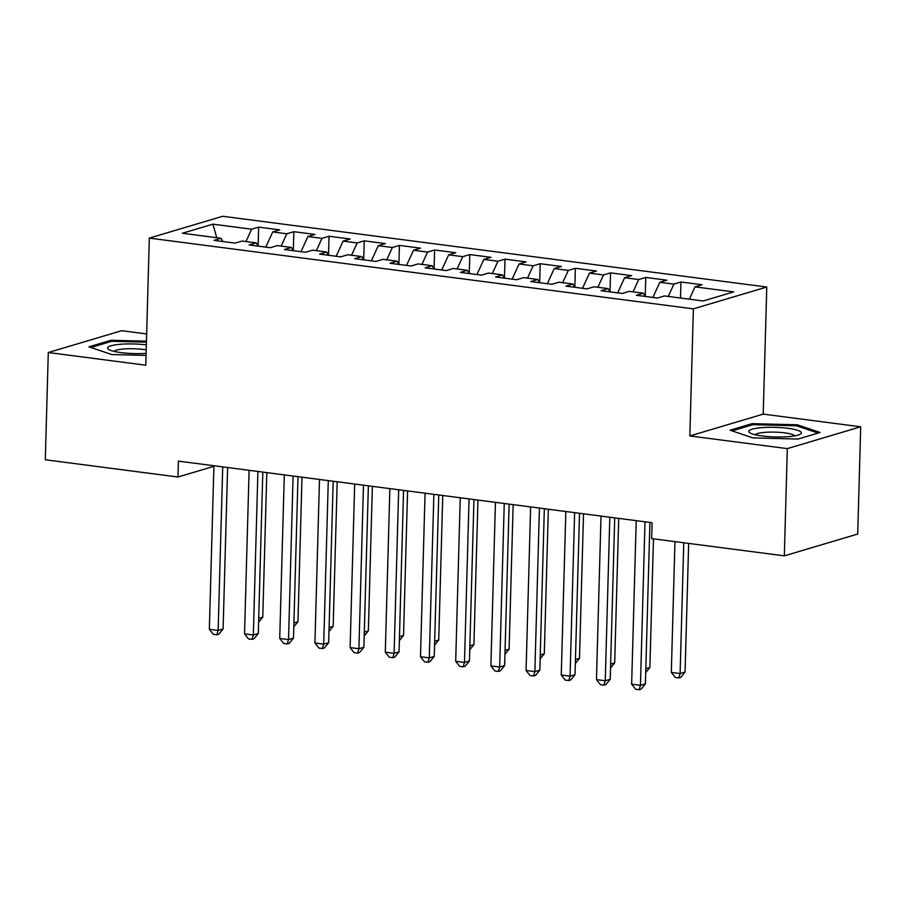 <?xml version="1.0" encoding="UTF-8"?>
<svg xmlns="http://www.w3.org/2000/svg" width="906" height="906" viewBox="0 0 906 906"><rect width="100%" height="100%" fill="white"/><g stroke="black" fill="none" stroke-linecap="round" stroke-linejoin="round"><path stroke-width="1.36" d="M146.647 333.952L121.676 330.701L48.29 352.525L45.3 459.761L177.972 477.009L213.895 466.33M766.77 287.032L222.706 216.285L149.32 238.108L693.384 308.855L766.77 287.032L763.214 414.121L689.84 435.945L787.314 448.617L860.7 426.794L763.214 414.121M860.7 426.794L857.71 534.03L784.324 555.854L787.314 448.617M216.749 237.723L212.899 224.167L182.355 233.25L221.075 238.289L214.031 240.373L235.141 243.125L242.185 241.03L256.262 242.865L249.218 244.948L270.339 247.7L277.372 245.605L291.449 247.44L284.416 249.524L305.526 252.276L312.57 250.181L326.647 252.015L319.603 254.11L340.713 256.851L347.757 254.756L361.834 256.591L354.79 258.686L375.911 261.426L382.955 259.331L397.032 261.166L389.988 263.261L411.098 266.002L418.142 263.906L432.219 265.741L425.174 267.836L446.296 270.577L453.328 268.482L467.405 270.316L460.373 272.412L481.482 275.152L488.527 273.057L502.604 274.892L495.559 276.987L516.669 279.728L523.713 277.632L537.79 279.467L530.746 281.562L551.867 284.303L558.911 282.208L572.988 284.042L565.944 286.137L587.054 288.878L594.098 286.783L608.175 288.618L601.131 290.713L622.252 293.453L629.285 291.37L643.362 293.193L636.329 295.288L657.439 298.029L664.483 295.945L703.192 300.973L733.735 291.891L695.027 286.862L702.071 284.767L680.95 282.015L673.905 284.11L659.828 282.287L666.873 280.192L645.763 277.44L638.719 279.535L624.642 277.7L631.686 275.617L610.565 272.865L603.532 274.96L589.455 273.125L596.488 271.041L575.378 268.289L568.334 270.384L554.257 268.55L561.301 266.466L540.191 263.714L533.147 265.809L519.07 263.974L526.114 261.879L504.993 259.139L497.949 261.234L483.872 259.399L490.916 257.304L469.806 254.563L462.762 256.658L448.685 254.824L455.729 252.729L434.608 249.988L427.575 252.083L413.498 250.249L420.531 248.153L399.421 245.413L392.377 247.508L378.3 245.673L385.344 243.578L364.235 240.837L357.19 242.933L343.114 241.098L350.158 239.003L329.037 236.262L321.992 238.357L307.915 236.523L314.96 234.428L293.85 231.687L286.806 233.782L272.729 231.947L279.773 229.852L258.652 227.112L258.119 246.115M212.899 224.167L251.619 229.207L258.652 227.112M784.324 555.854L651.652 538.594L652.093 522.717L178.414 461.12L177.972 477.009M272.729 231.947L265.764 247.1M286.806 233.782L281.154 246.092M221.075 238.289L222.865 241.528M307.915 236.523L300.962 251.687M321.992 238.357L316.341 250.668M256.262 242.865L258.051 246.104M343.114 241.098L336.149 256.262M357.19 242.933L351.528 255.243M291.449 247.44L293.25 250.679M378.3 245.673L371.347 260.837M392.377 247.508L386.726 259.818M326.647 252.015L328.436 255.254M413.498 250.249L406.534 265.413M427.575 252.083L421.913 264.405M361.834 256.591L363.634 259.829M448.685 254.824L441.72 269.988M462.762 256.658L457.111 268.98M397.032 261.166L398.821 264.405M483.872 259.399L476.918 274.563M497.949 261.234L492.298 273.555M432.219 265.741L434.008 268.98M519.07 263.974L512.105 279.139M533.147 265.809L527.485 278.131M467.405 270.316L469.206 273.555M554.257 268.55L547.303 283.714M568.334 270.384L562.683 282.706M502.604 274.892L504.393 278.131M589.455 273.125L582.49 288.289M603.532 274.96L597.869 287.281M537.79 279.467L539.591 282.706M624.642 277.7L617.688 292.865M638.719 279.535L633.067 291.857M572.988 284.042L574.778 287.281M659.828 282.287L652.875 297.44M673.905 284.11L668.254 296.432M608.175 288.618L609.976 291.857M695.027 286.862L689.364 299.173M643.362 293.193L645.163 296.432M689.84 435.945L693.384 308.855M48.29 352.525L145.775 365.197L149.32 238.108M251.619 229.207L245.956 241.517M730.077 430.214L752.988 437.915L798.005 439.048L820.1 432.479L797.189 424.778L752.184 423.646L730.077 430.214M146.444 341.166L110.996 340.271L88.89 346.839L111.8 354.552L146.047 355.401M680.95 282.015L680.508 298.029M645.763 277.44L645.231 296.443M610.565 272.865L610.032 291.868M575.378 268.289L574.846 287.293M540.191 263.714L539.659 282.717M504.993 259.139L504.461 278.142M469.806 254.563L469.274 273.567M434.608 249.988L434.076 268.991M399.421 245.413L398.889 264.416M364.235 240.837L363.702 259.841M329.037 236.262L328.504 255.266M293.85 231.687L293.317 250.69M752.15 424.891L752.184 423.646M797.155 426.001L797.189 424.778M110.962 341.528L110.996 340.271M645.004 521.788L640.44 685.332L631.641 684.189L636.216 520.644M649.908 522.434L645.4 683.86L640.44 685.332L639.149 689.715L635.627 689.251L631.641 684.189M645.4 683.86L641.131 689.126L639.149 689.715M674.959 541.629L671.312 672.399L680.112 673.543L685.072 672.059L688.662 543.407M685.072 672.059L680.791 677.326L678.809 677.915L680.112 673.543L683.758 542.773M678.809 677.915L675.298 677.462L671.312 672.399M609.817 517.213L605.253 680.757L596.454 679.613L601.018 516.069M614.721 517.858L610.214 679.285L605.253 680.757L603.951 685.14L600.429 684.676L596.454 679.613M610.214 679.285L605.933 684.551L603.951 685.14M574.63 512.637L570.055 676.182L561.256 675.038L565.831 511.494M579.523 513.272L575.016 674.71L570.055 676.182L568.764 680.565L565.242 680.1L561.256 675.038M575.016 674.71L570.746 679.964L568.764 680.565M645.819 668.696L649.874 667.484L653.475 538.832M649.874 667.484L645.718 672.614M610.633 664.121L614.687 662.909L618.719 518.379M614.687 662.909L610.519 668.039M748.809 431.483A26.263 4.802 1.6 0 0 750.168 432.989A26.263 4.802 1.6 0 0 774.936 436.941A26.263 4.802 1.6 0 0 799.885 434.382A26.263 4.802 1.6 0 0 801.323 432.796A26.263 4.802 1.6 0 0 774.8 427.338A26.263 4.802 1.6 0 0 748.809 431.483M732.037 430.871L752.875 424.676L796.487 425.775L818.152 433.057M794.709 435.854A19.887 3.635 1.6 0 0 775.072 432.128A19.887 3.635 1.6 0 0 755.253 434.755M146.342 344.88A26.263 4.802 1.6 0 0 107.621 348.108A26.263 4.802 1.6 0 0 108.98 349.614A26.263 4.802 1.6 0 0 146.104 353.351M90.849 347.508L111.687 341.302L146.421 342.174M146.206 349.886A19.887 3.635 1.6 0 0 126.353 348.821A19.887 3.635 1.6 0 0 114.065 351.381M539.432 508.062L534.868 671.606L526.069 670.463L530.633 506.918M544.336 508.696L539.829 670.134L534.868 671.606L533.566 675.978L530.055 675.525L526.069 670.463M539.829 670.134L535.559 675.389L533.566 675.978M504.246 503.487L499.67 667.031L490.882 665.887L495.446 502.343M509.138 504.121L504.631 665.559L499.67 667.031L498.379 671.403L494.857 670.95L490.882 665.887M504.631 665.559L500.361 670.814L498.379 671.403M575.446 659.545L579.489 658.334L583.532 513.793M579.489 658.334L575.333 663.464M540.248 654.97L544.302 653.758L548.334 509.217M544.302 653.758L540.135 658.889M469.048 498.912L464.484 662.456L455.684 661.312L460.259 497.768M473.951 499.546L469.444 660.984L464.484 662.456L463.193 666.827L459.67 666.374L455.684 661.312M469.444 660.984L465.174 666.238L463.193 666.827M505.061 650.395L509.115 649.183L513.147 504.642M509.115 649.183L504.948 654.313M433.861 494.336L429.297 657.881L420.497 656.737L425.061 493.192M438.764 494.97L434.246 656.408L429.297 657.881L427.994 662.252L424.472 661.799L420.497 656.737M434.246 656.408L429.976 661.663L427.994 662.252M469.863 645.819L473.917 644.608L477.96 500.067M473.917 644.608L469.761 649.738M398.674 489.761L394.099 653.305L385.299 652.161L389.874 488.617M403.566 490.395L399.059 651.833L394.099 653.305L392.808 657.677L389.286 657.224L385.299 652.161M399.059 651.833L394.79 657.088L392.808 657.677M434.676 641.233L438.731 640.032L442.762 495.491M438.731 640.032L434.563 645.163M363.476 485.186L358.912 648.73L350.112 647.586L354.676 484.042M368.38 485.82L363.872 647.258L358.912 648.73L357.61 653.101L354.099 652.648L350.112 647.586M363.872 647.258L359.603 652.513L357.61 653.101M399.478 636.658L403.532 635.457L407.575 490.916M403.532 635.457L399.376 640.587M328.289 480.61L323.714 644.155L314.926 643.011L319.49 479.467M333.182 481.245L328.674 642.671L323.714 644.155L322.423 648.526L318.901 648.073L314.926 643.011M328.674 642.671L324.405 647.937L322.423 648.526M364.291 632.082L368.346 630.882L372.377 486.341M368.346 630.882L364.178 636.012M293.091 476.035L288.527 639.579L279.728 638.436L284.303 474.891M297.995 476.669L293.487 638.096L288.527 639.579L287.236 643.951L283.714 643.498L279.728 638.436M293.487 638.096L289.218 643.362L287.236 643.951M329.105 627.507L333.159 626.306L337.191 481.765M333.159 626.306L328.991 631.437M257.904 471.46L253.34 635.004L244.541 633.86L249.105 470.316M262.808 472.094L258.289 633.52L253.34 635.004L252.038 639.376L248.516 638.923L244.541 633.86M258.289 633.52L254.02 638.787L252.038 639.376M293.906 622.932L297.961 621.731L302.004 477.19M297.961 621.731L293.804 626.861M222.717 466.884L218.142 630.429L209.343 629.285L213.918 465.741M227.61 467.519L223.103 628.945L218.142 630.429L216.851 634.8L213.329 634.347L209.343 629.285M223.103 628.945L218.833 634.211L216.851 634.8M258.72 618.356L262.774 617.156L266.806 472.615M262.774 617.156L258.606 622.286"/></g></svg>
